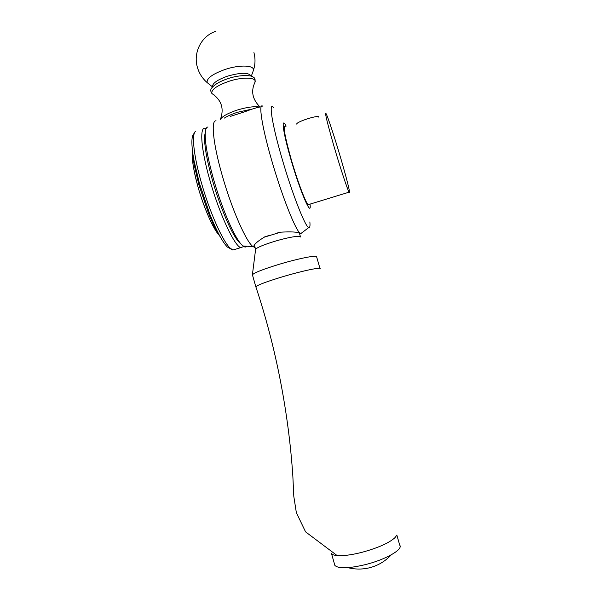 <?xml version="1.0" encoding="UTF-8"?>
<svg xmlns="http://www.w3.org/2000/svg" width="599" height="599" viewBox="0 0 599 599"><rect width="100%" height="100%" fill="white"/><g stroke="black" fill="none" stroke-linecap="round" stroke-linejoin="round"><path stroke-width="0.9" d="M341.243 159.918C335.126 138.886 327.638 115.981 325.961 113.451C324.718 112.38 327.316 123.065 333.755 145.505C340.18 167.593 347.622 190.13 349.097 192.167C350.827 195.094 347.008 179.61 341.243 159.918M309.099 204.401L308.186 204.686C305.707 202.964 297.366 180.853 291.069 158.87C284.839 136.505 282.878 125.685 285.176 126.411M286.12 126.112C280.894 115.854 282.825 131.585 290.59 158.301C300.099 191.62 311.847 218.59 310.057 204.379L310.027 204.117M273.526 107.565C268.517 101.006 271.834 123.387 281.53 156.841C291.803 192.833 305.483 227.605 308.799 227.538L300.78 233.61L300.234 233.303C295.764 230.885 281.65 195.379 271.347 159.192C261.658 125.663 258.214 102.144 262.909 106.315M309.863 221.929C310.23 225.965 309.878 227.837 308.799 227.538M302.046 232.704L300.78 233.61M207.98 126.995C206.677 127.1 205.831 128.56 205.427 131.361C204.499 140.203 207.112 155.815 213.266 178.21C219.855 201.653 229.582 226.137 236.755 237.938C239.151 241.906 241.217 244.587 242.954 245.972C244.609 247.26 245.882 247.365 246.773 246.294M216.067 120.848C210.788 119.807 213.012 143.303 221.997 174.683C231.521 208.699 246.331 242.228 253.04 246.616L242.954 245.972M204.978 133.944L204.798 134.985C203.907 143.408 206.37 158.188 212.181 179.318C218.395 201.436 227.59 224.543 234.426 235.751L236.755 237.938M206.108 128.673L205.749 128.508C199.362 125.236 200.658 147.983 209.643 179.4C219.092 213.319 234.404 245.994 240.768 247.642L243.733 246.511M195.618 131.263C191.455 133.749 193.567 155.223 201.197 182.044C209.358 211.32 222.454 240.798 229.904 247.896L232.831 250.045L240.768 247.642M255.092 247.529L253.04 246.616M240.701 243.681C238.964 242.445 236.875 239.802 234.426 235.751M237.189 238.649L237.234 240.004M235.774 249.154L232.831 250.045M230.525 116.348L245.328 111.586C252.224 108.898 257.503 107.303 261.164 106.817M193.986 133.607C191.261 135.936 191.201 144.591 193.784 159.581L199.317 183.032L209.95 214.562C216.613 231.049 222.401 241.861 227.321 246.998L229.904 247.896M192.354 149.982L194.024 164.148L198.883 184.769L208.235 212.473L209.95 214.562M220.522 237.286C216.718 231.693 212.623 223.42 208.235 212.473M231.506 249.296L227.321 246.998M268.704 235.617L264.878 236.777C256.424 241.974 252.83 245.463 254.088 247.252L255.069 247.447M299.687 234.119L300.204 233.311C297.628 231.903 290.844 231.543 279.868 232.225L276.027 233.393M296.73 124.113C296.018 121.844 319.417 114.387 318.735 117.119M255.586 249.506L255.608 249.364C256.844 247.597 263.073 244.961 274.305 241.457C288.067 237.249 301.596 235.003 300.511 237.002M263.957 237.256L280.879 232.098M252.546 275.233L252.419 274.784C254.246 272.702 263.231 269.198 279.359 264.249C299.215 258.266 318.398 254.59 316.654 256.934L319.978 268.464M255.968 287.191L255.833 286.786C257.765 284.929 266.787 281.552 282.908 276.663C302.757 270.726 321.858 266.78 320.098 268.839M331.367 553.304L331.494 553.528C332.258 554.622 334.145 555.31 337.147 555.587C343.19 556.022 351.366 554.966 361.669 552.398C377.999 547.935 389.125 543.008 395.048 537.595L396.418 535.701M334.504 564.116L334.863 565.396C338.3 568.818 348.401 568.571 365.18 564.67C385.726 559.616 403.419 549.358 399.743 545.18L396.838 535.094M240.746 113.061L235.1 114.881M259.981 106.944C252.449 99.404 250.749 91.258 254.882 82.497C257.555 77.308 243.097 76.515 228.653 81.389C216.561 85.747 210.99 89.798 211.949 93.549L214.659 95.278M228.017 78.619C240.109 74.403 252.389 75.249 253.235 77.181C254.934 77.78 255.488 79.555 254.882 82.497L254.47 83.276M212.638 86.922L212.578 86.937C212.061 83.523 217.04 79.929 227.515 76.163C241.135 72.337 248.989 72.337 251.093 76.163M251.295 76.23L253.265 70.779C255.548 65.239 240.192 64.333 225.029 69.477C212.405 74.051 206.445 78.424 207.157 82.595L212.593 86.975M215.625 31.418C201.549 35.91 193.095 52.368 197.303 66.991C199.033 73.198 202.312 78.402 207.157 82.595L209.605 84.556M253.924 52.592C255.556 58.784 255.331 64.849 253.265 70.787L253.1 71.236M220.357 119.441C222.319 116.333 227.845 113.233 236.934 110.156C246.556 107.221 254.096 106.173 259.554 107.011M224.296 118.108C227.65 115.996 232.023 114.065 237.421 112.305L252.8 108.928M192.376 158.278C192.871 165.668 194.72 175.125 197.932 186.663C203.832 207.86 213.409 229.424 219.234 235.317M308.186 204.686L349.097 192.167M204.798 134.985L205.427 131.361M194.024 164.148L193.784 159.581M255.608 249.364L254.403 245.103M255.601 249.394L252.389 274.851M255.825 286.794L252.419 274.784M300.399 236.59L299.365 233.011M255.833 286.786C275.982 347.031 288.725 413.52 292.851 476.227L293.802 496.361L296.348 512.654L305.572 531.86L337.147 555.587M334.863 565.396L331.494 553.528M347.922 567.665C354.818 569.394 361.714 569.507 368.595 567.987C377.512 565.905 385.082 561.503 391.319 554.794M220.38 119.426C224.34 108.636 221.525 100.011 211.949 93.549C210.294 91.138 210.391 89.086 212.233 87.394C215.43 83.942 220.672 81.022 227.949 78.641M219.541 235.519C217.766 234.052 214.921 229.507 210.998 221.892C207.846 215.745 201.511 199.767 197.932 186.641C193.402 169.674 191.575 158.091 192.444 151.884"/></g></svg>

